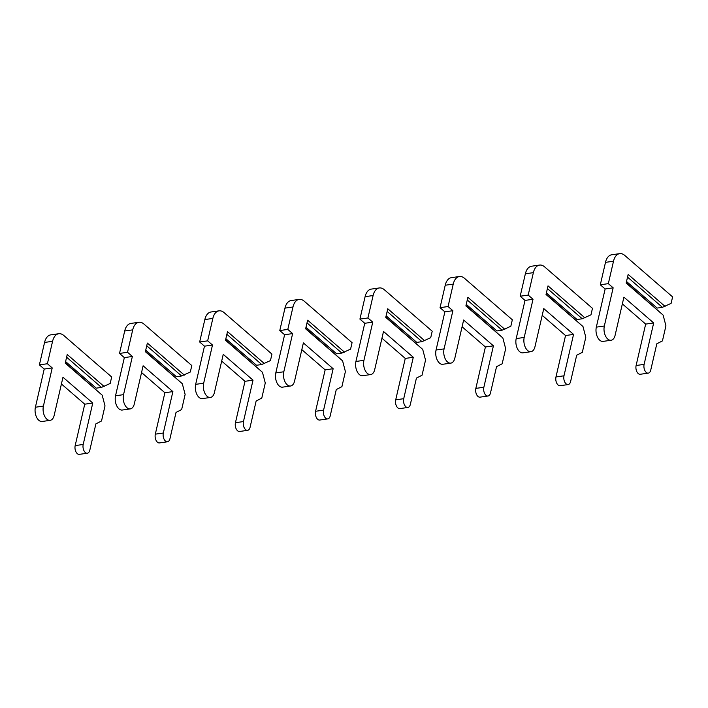 <?xml version="1.0" encoding="UTF-8"?>
<svg xmlns="http://www.w3.org/2000/svg" width="708" height="708" viewBox="0 0 708 708"><rect width="100%" height="100%" fill="white"/><g stroke="black" fill="none" stroke-linecap="round" stroke-linejoin="round"><path stroke-width="1.06" d="M627.536 277.12L662.387 307.325L657.174 308.069L626.527 281.501M665.104 306.449L628.155 274.43L626.164 283.058L663.113 315.078L665.927 325.804L662.44 340.902L656.812 343.787L650.74 370.098A5.956 3.451 -98.1 0 1 648.271 373.134A5.956 3.451 -98.1 0 1 644.811 370.443A5.956 3.451 -98.1 0 1 644.121 364.363L653.679 322.954L623.907 297.148L615.093 335.327A9.682 5.602 -98.1 0 1 611.084 340.247A9.682 5.602 -98.1 0 1 605.464 335.884A9.682 5.602 -98.1 0 1 604.34 326.007L613.155 287.829L608.331 283.642L613.509 261.217A14.895 8.629 -98.1 0 1 619.677 253.641A14.895 8.629 -98.1 0 1 624.766 255.438L672.6 296.9L671.104 303.369L662.387 307.325M663.113 315.078L626.244 282.722M648.271 373.134L640.253 374.275A5.956 3.451 -98.1 0 1 636.802 371.585A5.956 3.451 -98.1 0 1 636.111 365.514L645.669 324.096L622.35 303.882M611.084 340.247L603.074 341.389A9.682 5.602 -98.1 0 1 597.455 337.026A9.682 5.602 -98.1 0 1 596.322 327.149L605.136 288.97L600.313 284.793L605.49 262.358A14.895 8.629 -98.1 0 1 611.659 254.783L619.677 253.641M645.669 324.096L653.679 322.954M605.136 288.97L613.155 287.829M600.313 284.793L608.331 283.642M547.408 288.563L582.25 318.768L577.047 319.512L546.39 292.944M584.967 317.892L548.027 285.873L546.036 294.501L582.976 326.521L585.799 337.247L582.312 352.345L576.684 355.23L570.604 381.541A5.956 3.451 -98.1 0 1 568.135 384.568A5.956 3.451 -98.1 0 1 564.683 381.886A5.956 3.451 -98.1 0 1 563.984 375.806L573.551 334.397L543.771 308.591L534.956 346.761A9.682 5.602 -98.1 0 1 530.947 351.69A9.682 5.602 -98.1 0 1 525.336 347.327A9.682 5.602 -98.1 0 1 524.203 337.442L533.018 299.272L528.195 295.086L533.372 272.651A14.895 8.629 -98.1 0 1 539.54 265.075A14.895 8.629 -98.1 0 1 544.629 266.881L592.472 308.343L590.976 314.812L582.25 318.768M582.976 326.521L546.107 294.165M568.135 384.568L560.125 385.718A5.956 3.451 -98.1 0 1 556.665 383.028A5.956 3.451 -98.1 0 1 555.975 376.948L565.533 335.539L542.213 315.326M530.947 351.69L522.938 352.832A9.682 5.602 -98.1 0 1 517.318 348.469A9.682 5.602 -98.1 0 1 516.194 338.592L525.009 300.413L520.185 296.227L525.363 273.801A14.895 8.629 -98.1 0 1 531.531 266.226L539.54 265.075M565.533 335.539L573.551 334.397M525.009 300.413L533.018 299.272M520.185 296.227L528.195 295.086M467.271 299.997L502.122 330.202L496.91 330.946L466.262 304.378M504.839 329.335L467.891 297.307L465.899 305.936L502.848 337.955L505.662 348.681L502.176 363.779L496.547 366.664L490.476 392.984A5.956 3.451 -98.1 0 1 488.007 396.011A5.956 3.451 -98.1 0 1 484.546 393.329A5.956 3.451 -98.1 0 1 483.856 387.249L493.414 345.831L463.643 320.025L454.828 358.204A9.682 5.602 -98.1 0 1 450.819 363.124A9.682 5.602 -98.1 0 1 445.199 358.761A9.682 5.602 -98.1 0 1 444.075 348.885L452.89 310.706L448.067 306.529L453.244 284.094A14.895 8.629 -98.1 0 1 459.412 276.518A14.895 8.629 -98.1 0 1 464.501 278.324L512.335 319.786L510.84 326.255L502.122 330.202M502.848 337.955L465.979 305.608M488.007 396.011L479.997 397.153A5.956 3.451 -98.1 0 1 476.537 394.471A5.956 3.451 -98.1 0 1 475.847 388.391L485.405 346.982L462.085 326.769M450.819 363.124L442.81 364.275A9.682 5.602 -98.1 0 1 437.19 359.912A9.682 5.602 -98.1 0 1 436.057 350.026L444.872 311.856L440.049 307.67L445.226 285.236A14.895 8.629 -98.1 0 1 451.394 277.66L459.412 276.518M485.405 346.982L493.414 345.831M444.872 311.856L452.89 310.706M440.049 307.67L448.067 306.529M387.143 311.44L421.986 341.645L416.782 342.389L386.125 315.821M424.703 340.769L387.763 308.75L385.772 317.379L422.711 349.398L425.535 360.124L422.048 375.222L416.419 378.107L410.339 404.427A5.956 3.451 -98.1 0 1 407.87 407.454A5.956 3.451 -98.1 0 1 404.418 404.772A5.956 3.451 -98.1 0 1 403.719 398.692L413.286 357.274L383.506 331.468L374.691 369.647A9.682 5.602 -98.1 0 1 370.691 374.567A9.682 5.602 -98.1 0 1 365.071 370.204A9.682 5.602 -98.1 0 1 363.939 360.328L372.753 322.149L367.93 317.972L373.107 295.537A14.895 8.629 -98.1 0 1 379.276 287.961A14.895 8.629 -98.1 0 1 384.373 289.767L432.207 331.22L430.712 337.689L421.986 341.645M422.711 349.398L385.842 317.051M407.87 407.454L399.861 408.596A5.956 3.451 -98.1 0 1 396.4 405.914A5.956 3.451 -98.1 0 1 395.71 399.834L405.268 358.425L381.948 338.212M370.691 374.567L362.673 375.718A9.682 5.602 -98.1 0 1 357.053 371.346A9.682 5.602 -98.1 0 1 355.929 361.469L364.744 323.291L359.921 319.113L365.098 296.679A14.895 8.629 -98.1 0 1 371.266 289.103L379.276 287.961M405.268 358.425L413.286 357.274M364.744 323.291L372.753 322.149M359.921 319.113L367.93 317.972M307.006 322.883L341.858 353.088L336.645 353.832L305.998 327.264M344.575 352.212L307.626 320.193L305.635 328.822L342.584 360.841L345.398 371.567L341.911 386.665L336.282 389.55L330.211 415.861A5.956 3.451 -98.1 0 1 327.742 418.897A5.956 3.451 -98.1 0 1 324.282 416.207A5.956 3.451 -98.1 0 1 323.591 410.127L333.149 368.718L303.378 342.911L294.563 381.09A9.682 5.602 -98.1 0 1 290.554 386.01A9.682 5.602 -98.1 0 1 284.935 381.647A9.682 5.602 -98.1 0 1 283.811 371.771L292.625 333.592L287.802 329.406L292.979 306.98A14.895 8.629 -98.1 0 1 299.148 299.404A14.895 8.629 -98.1 0 1 304.236 301.201L352.071 342.663L350.575 349.132L341.858 353.088M342.584 360.841L305.714 328.494M327.742 418.897L319.733 420.039A5.956 3.451 -98.1 0 1 316.272 417.357A5.956 3.451 -98.1 0 1 315.582 411.277L325.14 369.859L301.82 349.655M290.554 386.01L282.545 387.152A9.682 5.602 -98.1 0 1 276.925 382.789A9.682 5.602 -98.1 0 1 275.793 372.912L284.607 334.734L279.784 330.556L284.961 308.122A14.895 8.629 -98.1 0 1 291.13 300.546L299.148 299.404M325.14 369.859L333.149 368.718M284.607 334.734L292.625 333.592M279.784 330.556L287.802 329.406M226.879 334.326L261.721 364.531L256.517 365.275L225.861 338.707M264.438 363.655L227.498 331.636L225.507 340.265L262.447 372.284L265.27 383.01L261.783 398.108L256.154 400.994L250.074 427.305A5.956 3.451 -98.1 0 1 247.605 430.34A5.956 3.451 -98.1 0 1 244.154 427.65A5.956 3.451 -98.1 0 1 243.455 421.57L253.021 380.161L223.241 354.354L214.427 392.524A9.682 5.602 -98.1 0 1 210.426 397.454A9.682 5.602 -98.1 0 1 204.807 393.09A9.682 5.602 -98.1 0 1 203.674 383.205L212.488 345.035L207.665 340.849L212.843 318.414A14.895 8.629 -98.1 0 1 219.011 310.847A14.895 8.629 -98.1 0 1 224.109 312.644L271.943 354.106L270.447 360.576L261.721 364.531M262.447 372.284L225.578 339.929M247.605 430.34L239.596 431.482A5.956 3.451 -98.1 0 1 236.136 428.791A5.956 3.451 -98.1 0 1 235.445 422.711L245.003 381.302L221.684 361.089M210.426 397.454L202.408 398.595A9.682 5.602 -98.1 0 1 196.789 394.232A9.682 5.602 -98.1 0 1 195.665 384.356L204.479 346.177L199.656 341.991L204.833 319.565A14.895 8.629 -98.1 0 1 211.002 311.989L219.011 310.847M245.003 381.302L253.021 380.161M204.479 346.177L212.488 345.035M199.656 341.991L207.665 340.849M146.742 345.761L181.593 375.966L176.381 376.709L145.733 350.141M184.31 375.098L147.361 343.079L145.37 351.699L182.319 383.727L185.133 394.445L181.646 409.543L176.018 412.437L169.947 438.748A5.956 3.451 -98.1 0 1 167.477 441.774A5.956 3.451 -98.1 0 1 164.017 439.093A5.956 3.451 -98.1 0 1 163.327 433.013L172.885 391.604L143.113 365.788L134.299 403.967A9.682 5.602 -98.1 0 1 130.29 408.897A9.682 5.602 -98.1 0 1 124.67 404.525A9.682 5.602 -98.1 0 1 123.546 394.648L132.361 356.469L127.537 352.292L132.715 329.857A14.895 8.629 -98.1 0 1 138.883 322.282A14.895 8.629 -98.1 0 1 143.972 324.087L191.806 365.549L190.31 372.019L181.593 375.966M182.319 383.727L145.45 351.372M167.477 441.774L159.468 442.925A5.956 3.451 -98.1 0 1 156.008 440.234A5.956 3.451 -98.1 0 1 155.317 434.154L164.876 392.745L141.556 372.532M130.29 408.897L122.28 410.038A9.682 5.602 -98.1 0 1 116.661 405.675A9.682 5.602 -98.1 0 1 115.528 395.79L124.343 357.62L119.519 353.434L124.697 331.008A14.895 8.629 -98.1 0 1 130.865 323.432L138.883 322.282M164.876 392.745L172.885 391.604M124.343 357.62L132.361 356.469M119.519 353.434L127.537 352.292M66.614 357.204L101.456 387.409L96.253 388.152L65.596 361.584M104.173 386.533L67.233 354.513L65.242 363.142L102.182 395.161L105.005 405.888L101.518 420.986L95.89 423.871L89.81 450.191A5.956 3.451 -98.1 0 1 87.341 453.217A5.956 3.451 -98.1 0 1 83.889 450.536A5.956 3.451 -98.1 0 1 83.199 444.456L92.757 403.038L62.977 377.231L54.162 415.41A9.682 5.602 -98.1 0 1 50.162 420.331A9.682 5.602 -98.1 0 1 44.542 415.968A9.682 5.602 -98.1 0 1 43.409 406.091L52.224 367.912L47.401 363.735L52.578 341.3A14.895 8.629 -98.1 0 1 58.746 333.725A14.895 8.629 -98.1 0 1 63.844 335.53L111.678 376.983L110.183 383.462L101.456 387.409M102.182 395.161L65.313 362.815M87.341 453.217L79.331 454.359A5.956 3.451 -98.1 0 1 75.871 451.677A5.956 3.451 -98.1 0 1 75.181 445.598L84.739 404.188L61.419 383.975M50.162 420.331L42.144 421.481A9.682 5.602 -98.1 0 1 36.524 417.109A9.682 5.602 -98.1 0 1 35.4 407.233L44.215 369.054L39.391 364.877L44.569 342.442A14.895 8.629 -98.1 0 1 50.737 334.866L58.746 333.725M84.739 404.188L92.757 403.038M44.215 369.054L52.224 367.912M39.391 364.877L47.401 363.735M636.111 365.514L644.121 364.363M596.322 327.149L604.34 326.007M605.49 262.358L613.509 261.217M555.975 376.948L563.984 375.806M516.194 338.592L524.203 337.442M525.363 273.801L533.372 272.651M475.847 388.391L483.856 387.249M436.057 350.026L444.075 348.885M445.226 285.236L453.244 284.094M395.71 399.834L403.719 398.692M355.929 361.469L363.939 360.328M365.098 296.679L373.107 295.537M315.582 411.277L323.591 410.127M275.793 372.912L283.811 371.771M284.961 308.122L292.979 306.98M235.445 422.711L243.455 421.57M195.665 384.356L203.674 383.205M204.833 319.565L212.843 318.414M155.317 434.154L163.327 433.013M115.528 395.79L123.546 394.648M124.697 331.008L132.715 329.857M75.181 445.598L83.199 444.456M35.4 407.233L43.409 406.091M44.569 342.442L52.578 341.3"/></g></svg>
